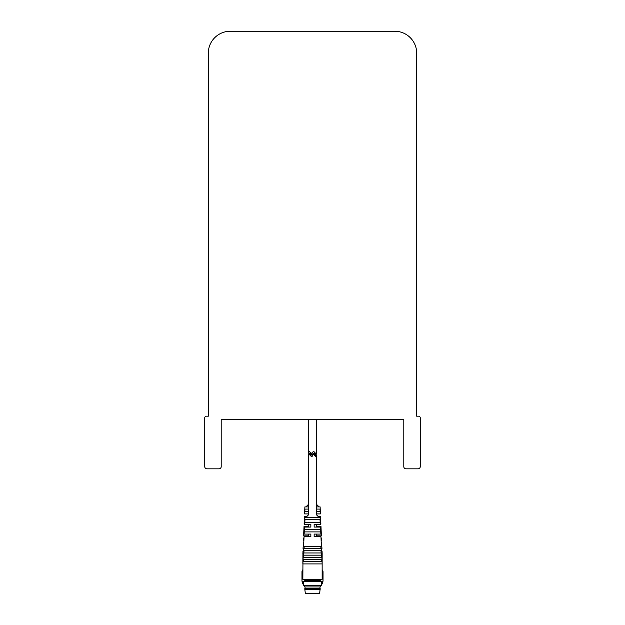 <?xml version="1.0" encoding="UTF-8"?>
<svg xmlns="http://www.w3.org/2000/svg" width="625" height="625" viewBox="0 0 625 625"><rect width="100%" height="100%" fill="white"/><g stroke="black" fill="none" stroke-linecap="round" stroke-linejoin="round"><path stroke-width="0.94" d="M204.75 466.641A2.195 2.195 0 0 0 206.945 468.836L219.008 468.836A2.195 2.195 0 0 0 221.203 466.641L221.203 419.484L403.797 419.484L403.797 466.641A2.195 2.195 0 0 0 405.992 468.836L418.055 468.836A2.195 2.195 0 0 0 420.25 466.641L420.25 417.828A1.648 1.648 0 0 0 418.609 416.18L416.688 416.195L416.688 53.188A21.938 21.938 0 0 0 394.75 31.25L230.25 31.25A21.938 21.938 0 0 0 208.312 53.188L208.312 416.195L206.391 416.18A1.648 1.648 0 0 0 204.75 417.828L204.75 466.641M308.773 514.57L305.922 517.422M308.664 514.68L308.664 453.844L311.406 456.586L312.281 455.703L311.406 456.586L309.648 454.828L311.406 456.586L313.594 454.391L316.336 457.133L316.336 514.68L319.078 517.422M315.844 531.898L320.586 531.898L320.469 529.266L304.531 529.266L304.414 531.898L309.156 531.898M316.336 531.898L308.664 531.898M315.844 522.242L320.156 522.242L320.039 519.609L315.844 519.609M316.336 522.242L309.156 522.242M309.156 519.609L304.961 519.609L304.844 522.242L308.664 522.242M308.664 519.609L316.336 519.609M320.43 524.438L316.336 524.438L316.336 527.07L320.539 527.07L314.148 527.07L314.148 524.438L320.43 524.438L320.117 517.422L304.883 517.422L304.57 524.438L310.852 524.438L310.852 527.07L304.461 527.07L304.148 534.086L310.852 534.086L310.852 536.719L304.039 536.719L303.617 546.391L312.5 546.391L303.617 546.391M321.383 546.391L312.5 546.391L321.383 546.391L320.961 536.719L314.148 536.719L314.148 534.086L320.852 534.086L316.336 534.086L316.336 536.719L320.961 536.719M320.539 527.07L320.852 534.086M303.969 550.797L321.578 550.773L303.422 550.773L303.969 550.797L303.875 552.961M303.422 550.773L303.516 548.578L321.484 548.578L321.578 550.773M321.031 550.797L321.125 552.961M303.328 552.961L321.672 552.961L321.766 555.156L303.234 555.156L303.328 552.961M321.766 555.156L303.234 555.156M303.781 555.18L303.688 557.344M321.219 555.18L321.312 557.344M303.133 557.344L321.867 557.344L321.961 559.539L303.039 559.539L303.133 557.344M321.961 559.539L303.039 559.539M303.586 559.562L303.492 561.727M321.414 559.562L321.508 561.727M321.047 551.203L322.055 551.203L322.148 553.391L322.148 579.273L302.852 579.273L302.945 561.727L322.055 561.727L322.148 563.922L302.852 563.922L302.945 551.203L303.953 551.203M304.461 527.07L308.664 527.07L308.664 524.438L304.57 524.438M304.039 536.719L308.664 536.719L308.664 534.086L304.148 534.086M304.961 519.609L304.844 522.242M316.336 529.266L320.469 529.266M304.82 589.359L305.344 593.555L319.656 593.555L320.18 588.266L304.82 588.266L304.82 589.359L320.18 589.359M304.82 588.266L320.18 588.266M319.961 588.047L319.961 586.953L321.273 585.633L321.273 581.688L303.727 581.688L303.727 585.633L321.273 585.633M305.039 588.047L305.039 586.953L319.961 586.953M305.039 586.953L303.727 585.633M303.727 581.688L305.039 580.367L319.961 580.367L321.273 581.688M319.961 580.367L319.961 579.273M305.039 580.367L305.039 579.273M312.5 593.75C304.266 593.75 304.266 593.75 312.5 593.75C304.461 593.75 304.461 593.75 312.5 593.75C320.75 593.75 320.75 593.75 312.5 593.75M315.352 453.039L313.594 451.289L312.719 452.164L313.594 451.289L315.352 453.039L313.594 451.289L312.719 452.164M308.664 453.844L309.648 454.828M316.336 454.031L313.594 451.289L311.406 453.484L308.664 450.742L308.664 419.484L316.336 419.484L316.336 454.031L313.594 451.289M316.336 504.148L319.078 506.891M308.664 504.148L305.922 506.891M304.703 521.367L304.82 518.734M320.297 521.367L320.469 518.734M308.664 511.719L304.844 511.719L308.664 511.719L304.844 511.719L304.961 509.086L308.664 509.086M316.336 511.719L320.156 511.719L320.039 509.086L316.336 509.086L320.039 509.086L320.156 511.719L316.336 511.719L320.156 511.719M316.336 506.891L320.117 506.891L320.43 513.906L316.336 513.906L320.43 513.906M320.539 516.539L318.203 516.539L320.539 516.539L320.852 523.562L320.391 523.562L320.852 523.562M320.961 526.195L316.336 526.195L320.961 526.195L321.383 535.859L316.336 535.859M304.039 526.195L308.664 526.195L304.039 526.195L303.617 535.859L308.664 535.859M304.609 523.562L304.148 523.562L304.609 523.562M304.461 516.539L306.797 516.539L304.461 516.539L304.148 523.562M308.664 513.906L304.57 513.906L308.664 513.906M308.664 506.891L304.883 506.891L304.57 513.906M321.383 535.859L316.336 535.883M321.023 538.055L321.484 538.055L321.578 540.242L321.117 540.242M303.883 540.266L303.422 540.242L303.516 538.055L303.977 538.055M321.117 540.266L321.578 540.242M303.688 544.648L303.234 544.625L303.328 542.438L303.789 542.438M321.211 542.438L321.672 542.438L321.766 544.625L321.312 544.625M321.312 544.648L321.766 544.625M321.297 546.391L321.312 546.82M303.703 546.391L303.688 546.82M303.039 549.008L303.5 549.008L303.039 549.008L303.133 546.82L304.148 546.82M320.852 546.82L321.867 546.82L321.961 549.008L321.5 549.008L321.961 549.008M321.484 550.773L321.508 551.203M303.516 550.773L303.492 551.203M322.148 553.391L321.688 553.391M320.039 509.086L316.336 509.086M308.664 535.883L303.617 535.859M303.883 540.242L303.422 540.242M303.688 544.625L303.234 544.625M303.312 553.391L302.852 553.391M315.211 456.008L316.18 454.391L311.258 454.391L312.5 456.148L311.258 454.391L309.211 454.391M311.656 453.938L310.523 454.391M316.18 454.391L316.18 456.586M314.477 454.391L313.344 453.938M315.211 452.906L312.5 454.031L308.82 451.289L308.82 453.484L310.523 453.484M314.477 453.484L315.789 453.484M303.727 584.102L302.633 583.883L303.727 583.883M302.633 583.883L302.633 581.906L303.727 581.906M302.633 581.906L301.969 581.25L304.164 581.25M302.852 569.625L301.969 571.594L302.852 571.594M322.148 569.625L323.031 571.594L323.031 581.25L320.836 581.25M321.273 583.883L322.367 583.883L321.273 584.102M321.273 581.906L322.367 581.906L322.367 583.883M322.148 571.594L323.031 571.594M304.164 546.414L304.07 548.578M320.836 546.414L320.93 548.578M320.836 535.883L320.875 536.719M304.164 535.883L304.125 536.719M316.336 457.133L316.336 455.484M308.664 452.383L308.664 450.742M301.969 571.594L301.969 581.25M322.367 581.906L323.031 581.25"/></g></svg>
